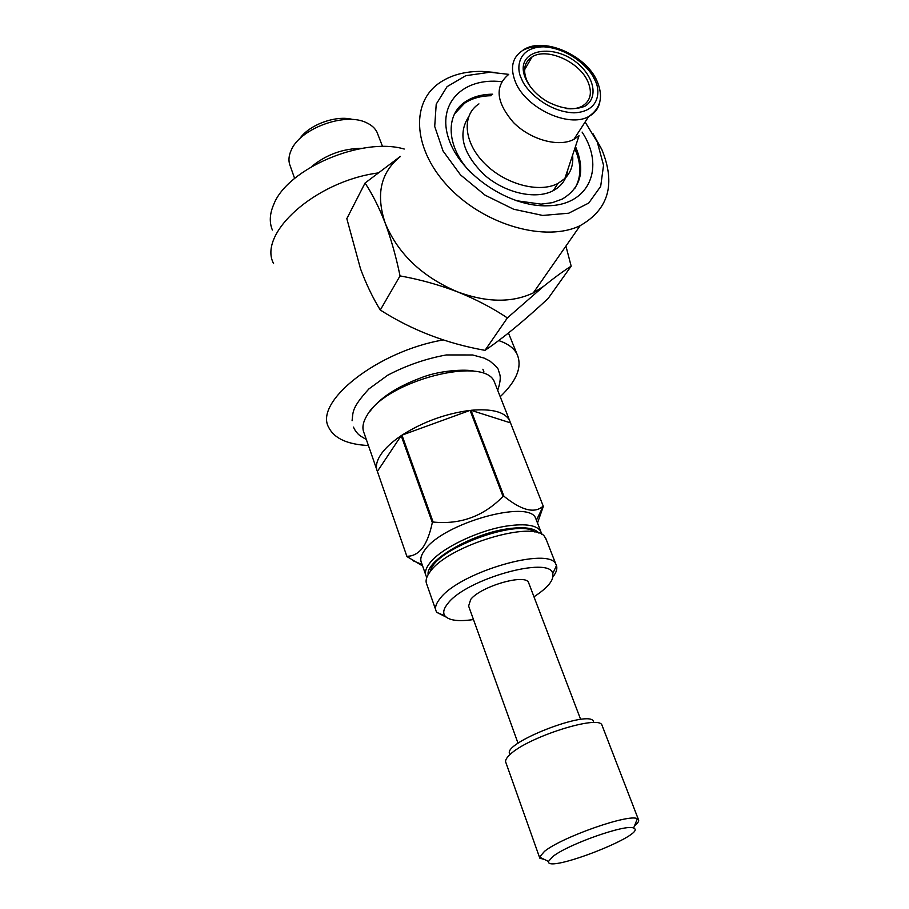 <?xml version="1.0" encoding="UTF-8"?>
<svg xmlns="http://www.w3.org/2000/svg" width="909" height="909" viewBox="0 0 909 909"><rect width="100%" height="100%" fill="white"/><g stroke="black" fill="none" stroke-linecap="round" stroke-linejoin="round"><path stroke-width="1.36" d="M498.7 340.568C507.631 343.545 513.687 347.942 516.857 353.749C522.607 366.247 517.062 380.564 500.223 396.71M368.429 445.535C347.499 444.478 334.273 438.456 328.74 427.469C313.73 401.948 377.576 351.079 443.274 339.943M377.576 173.017C314.889 181.561 257.645 233.749 273.575 263.576M400.04 275.904C419.856 279.472 438.99 284.778 457.466 291.846C422.196 276.813 398.131 253.952 385.257 223.273C391.188 239.294 396.119 256.838 400.04 275.904L380.292 310.026C372.826 297.902 366.225 284.165 360.509 268.803L346.829 218.66L365.054 183.039C372.429 194.174 379.167 207.582 385.257 223.273C375.656 194.628 380.644 172.426 400.221 156.643M507.381 317.911L543.582 286.335L533.288 292.914C511.915 302.958 486.645 302.595 457.466 291.846C475.737 299.209 492.371 307.901 507.381 317.911L485.008 350.351C502.541 338.557 523.573 321.275 548.116 298.516L571.17 266.144L565.932 246.089M543.582 286.335C554.354 277.688 563.546 270.962 571.17 266.144M485.008 350.351C446.592 343.522 411.675 330.081 380.292 310.026M401.96 435.161L433.116 522.039C460.454 524.777 483.758 516.232 503.018 496.382L470.089 410.379L401.96 435.161C423.049 421.81 445.762 413.55 470.089 410.379M552.865 856.505C568.205 844.154 626.71 823.634 633.607 828.076C649.208 833.621 545.945 874.094 548.468 861.437L552.865 856.505M377.951 134.612L377.019 132.225C375.053 128.203 371.531 125.033 366.475 122.726C345.09 111.807 299.425 128.703 291.005 150.701L290.244 152.598C288.517 157.564 288.539 162.097 290.312 166.211L294.641 178.459M352.942 119.556C336.489 114.727 309.128 124.601 299.663 138.816M430.502 571.227C433.366 549.559 518.903 517.585 534.969 532.095M435.695 609.78L426.264 582.851C425.571 579.578 426.98 575.715 430.468 571.261C448.648 545.4 533.822 519.812 544.548 536.492L546.354 539.855M377.371 471.419L401.187 435.672C391.734 442.069 384.882 448.467 380.621 454.852C376.519 461.215 375.428 466.737 377.371 471.419L406.959 556.581L422.594 565.955M376.758 469.567L364.123 433.15C361.896 428.184 362.827 422.344 366.906 415.652C385.655 380.723 485.167 355.226 494.451 382.075L495.507 384.746M401.187 435.672L432.32 522.55L433.116 522.039M470.998 410.289C491.633 408.527 504.438 411.8 509.426 420.083L510.494 422.867L470.998 410.289L503.938 496.246L503.018 496.382M510.494 422.867L543.241 506.154M582.09 132.078C605.189 166.881 589.68 205.093 548.116 205.764C509.699 207.582 460.693 174.835 448.876 139.316C436.377 103.774 462.908 77.117 501.609 81.685M516.028 200.662L541.048 204.139L552.377 202.662L562.216 199.094C580.862 187.936 585.407 170.699 575.84 147.394L575.454 146.554M492.655 94.195C481.929 94.275 472.873 96.774 465.465 101.683C444.865 114.761 446.444 147.201 470.578 172.449M428.15 574.624C425.56 560.671 471.93 533.606 507.79 528.799C524.152 526.538 534.537 527.97 538.935 533.117M473.475 619.552C458.5 621.722 448.978 620.495 444.921 615.87C442.66 612.734 443.66 608.587 447.921 603.406C466.272 578.976 550.15 555.569 552.717 573.624C554.229 579.931 547.979 587.646 533.969 596.793M518.039 743.255L468.612 606.042L470.714 599.406C480.906 586.282 525.425 573.42 528.549 582.555L528.879 583.419M572.602 155.155C573.534 164.597 570.954 172.369 564.864 178.505L558.024 183.402C539.253 193.458 505.018 184.345 484.406 163.256C463.567 142.304 461.567 114.989 478.941 103.899M567.83 169.563C566.682 178.959 561.807 186.004 553.229 190.674C535.856 199.969 505.165 193.174 484.406 174.948C462.806 153.621 457.5 134.327 468.487 117.068M400.335 156.428L365.054 183.039M543.332 506.381L537.492 522.982M503.938 496.246C521.698 510.597 534.799 513.846 543.252 506.018M404.232 149.042C362.555 136.634 287.63 168.46 273.825 204.23C269.666 213.74 269.178 222.33 272.382 230.022M426.866 577.295L426.196 576.192C424.526 572.715 425.673 568.398 429.662 563.239C440.729 548.286 479.054 529.879 507.915 525.868C525.891 523.436 536.833 525.243 540.741 531.299L541.639 534.287M592.77 133.328L601.758 149.315C615.927 183.936 608.723 209.377 580.169 225.648C546.332 242.237 486.19 225.784 449.978 188.424C413.402 151.269 409.914 103.558 438.945 83.276C450.5 75.152 464.874 71.197 482.031 71.402L495.666 72.493M565.909 108.535C572.216 109.285 577.556 108.546 581.93 106.319C590.657 101.047 592.611 92.763 587.805 81.446C579.34 61.687 546.684 47.166 532.072 56.903C524.334 62.073 522.618 70.004 526.925 80.696L529.777 85.878M539.56 857.46L505.927 762.685C504.87 760.776 506.222 758.083 509.983 754.595C527.322 737.256 598.667 714.554 601.94 725.064L602.326 726.064M510.244 754.356C498.632 744.301 591.384 708.077 593.554 721.826M564.864 178.505L579.044 135.736L573.852 139.395C558.683 147.497 530.549 139.804 513.494 122.522C496.098 102.251 494.496 86.219 508.688 74.424M574.749 188.538C581.476 177.175 581.521 163.95 574.897 148.837L574.783 148.587M491.167 95.718C480.713 95.9 471.862 98.399 464.613 103.206L454.67 113.705M525.811 79.015L527.05 81.503C531.47 89.434 538.173 96.115 547.184 101.547C561.671 108.989 574.249 110.557 584.907 106.228C596.747 99.024 595.44 82.083 582.408 67.902C557.228 40.598 511.801 48.484 525.811 79.015M406.812 556.24C412.629 556.388 417.81 553.729 422.355 548.241C426.673 542.275 429.991 533.708 432.32 522.55M425.617 574.568L421.56 562.989C419.867 559.444 420.992 555.058 424.935 549.854C443.047 523.232 529.22 499.109 535.651 518.278L536.39 520.153M585.339 122.351L597.315 142.099L603.542 165.279L600.679 186.39L588.725 203.059L568.693 213.217L542.673 215.444L513.608 209.218L485.031 195.14L460.511 174.892L443.058 151.008L434.707 126.442L436.218 104.16L447.08 86.65L465.76 75.697L489.985 72.231L508.722 74.356M445.989 617.006L436.922 612.439L436.252 611.371C434.593 607.973 435.865 603.69 440.081 598.52C459.568 572.056 549.877 545.957 555.967 564.455L556.49 565.58C557.501 568.716 556.331 572.454 552.979 576.783M362.202 148.326C343.079 148.462 326.149 154.598 311.412 166.733M482.895 369.236L483.861 371.701M544.639 859.562L539.81 858.164L539.56 857.085L544.502 851.358C561.967 837.007 629.585 813.373 637.345 818.759L638.413 819.52C639.334 820.861 638.038 822.952 634.527 825.792M599.747 102.274C598.406 108.625 594.702 113.398 588.646 116.568C568.773 128.135 525.947 108.239 515.539 82.23C509.904 68.107 512.153 57.619 522.266 50.745C528.174 47.211 535.526 45.916 544.321 46.836M593.804 77.981L594.963 79.912M521.652 78.958C515.789 68.72 517.482 46.995 543.752 46.814C570.704 48.416 591.282 70.038 594.77 79.901C600.599 89.696 600.44 111.773 574.011 112.83C546.491 111.852 524.777 89.059 521.652 78.958M516.857 353.749L508.472 333.024M522.266 50.745C541.673 35.599 585.726 54.62 596.929 80.821C603.621 96.365 600.86 108.285 588.646 116.568L573.852 139.395M509.426 420.083L494.451 382.075M558.024 183.402L553.229 190.674M580.169 225.648L533.288 292.914M532.072 56.903L524.561 69.8M580.658 719.451L528.549 582.555M536.412 520.221L543.275 506.086M422.083 564.489L413.152 560.796M555.967 564.455L545.616 537.958M597.315 142.099L601.758 149.315M382.575 146.565L377.019 132.225M465.465 101.683L464.613 103.206M540.741 531.299L535.651 518.278M528.072 83.026L527.05 81.503M633.607 828.076L637.345 818.759M548.468 861.437L539.56 857.085M638.413 819.52L601.94 725.064M552.717 573.624L556.49 565.58M444.921 615.87L436.922 612.439M475.077 371.52C470.532 369.179 442.274 369.304 421.117 377.758C396.835 386.836 379.871 397.937 370.213 411.061M497.712 390.359C500.007 383.393 500.745 378.235 499.916 374.86L498.473 370.247C498.768 369.111 495.837 365.986 489.678 360.884L484.088 358.078L472.646 354.964L446.285 354.953C425.832 358.68 406.3 365.441 387.688 375.235L368.895 388.927C351.169 408.346 353.226 412.175 352.078 420.742M353.396 427.105L355.453 430.9C358.351 434.093 357.419 434.559 366.304 439.422"/></g></svg>
